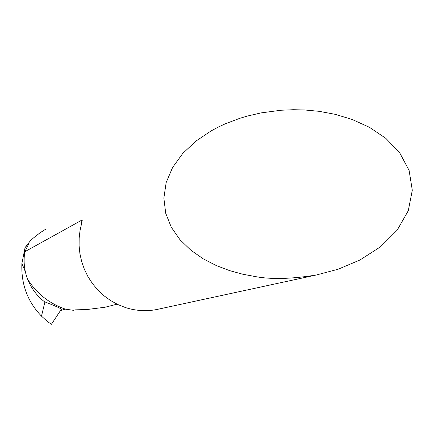 <?xml version="1.0" encoding="UTF-8"?>
<svg xmlns="http://www.w3.org/2000/svg" width="434" height="434" viewBox="0 0 434 434"><rect width="100%" height="100%" fill="white"/><g stroke="black" fill="none" stroke-linecap="round" stroke-linejoin="round"><path stroke-width="0.65" d="M41.49 316.142C27.564 301.663 21.033 284.124 21.89 263.536L25.302 271.575L21.89 263.536L25.064 247.608L29.149 243.138L24.83 251.725C23.3 261.138 24.228 270.306 27.619 279.236C36.76 293.606 49.362 303.583 65.431 309.16L62.111 310.082C62.767 308.623 47.002 302.764 44.393 301.706L44.892 302.102L41.49 316.142L47.539 321.632L51.418 324.279L60.489 310.538L62.111 310.082M108.299 306.409L105.061 307.239L86.697 309.55L75.169 309.849L73.444 310.315L65.431 309.16C49.362 303.583 36.76 293.606 27.619 279.236C31.177 288.203 36.771 295.695 44.393 301.706M304.413 109.948L319.093 111.321L335.135 114.316L352.164 119.458L369.459 127.314L385.848 138.359L399.698 152.822L409.099 170.416L412.3 190.228L408.28 210.723L397.208 230.123L380.423 246.865L359.987 259.988L338.064 269.254L316.402 274.982C291.42 279.057 270.87 279.556 254.747 276.474L242.465 274.152L229.591 270.61L216.403 265.603L203.329 258.892L190.955 250.293L180.001 239.731L171.311 227.28L165.707 213.23L163.862 198.094L166.168 182.562L172.618 167.421L182.79 153.408L195.935 141.115L211.119 130.905L218.188 127.119L225.392 123.755L239.942 118.27L247.168 116.111L261.29 112.856L281.145 110.241L293.265 109.721L304.413 109.948M159.24 308.975L156.598 309.55M316.402 274.982L156.332 309.605C146.025 311.498 135.755 310.825 125.513 307.581L117.836 304.543L110.594 300.55L103.878 295.679L97.824 290.004L92.48 283.608L87.972 276.648L84.348 269.216L81.641 261.469L79.905 253.592L79.091 245.72L79.156 238.098L79.992 230.915L82.221 220.439L81.961 220.054L24.83 251.725M45.977 229.011L39.928 232.868L33.288 238.109L30.255 240.924L25.064 247.608M81.424 224.074L81.961 220.054M50.284 323.596L51.424 324.279M43.883 301.31L44.892 302.102M82.113 221.172L82.221 220.439M105.061 307.239L117.05 304.169"/></g></svg>
